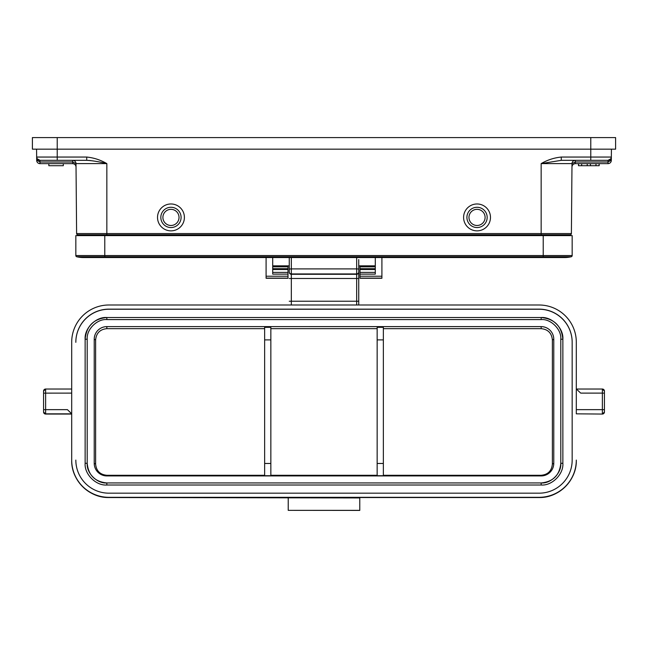 <?xml version="1.0" encoding="UTF-8"?>
<svg xmlns="http://www.w3.org/2000/svg" width="648" height="648" viewBox="0 0 648 648"><rect width="100%" height="100%" fill="white"/><g stroke="black" fill="none" stroke-linecap="round" stroke-linejoin="round"><path stroke-width="0.97" d="M477.041 209.345A8.068 8.068 0 0 1 485.101 217.412A8.068 8.068 0 0 1 477.041 225.48A8.068 8.068 0 0 1 468.974 217.412A8.068 8.068 0 0 1 477.041 209.345M477.041 227.545A10.133 10.133 0 0 1 466.908 217.412A10.133 10.133 0 0 1 477.041 207.279A10.133 10.133 0 0 1 487.175 217.412A10.133 10.133 0 0 1 477.041 227.545M477.041 203.974A13.446 13.446 0 0 1 490.479 217.412A13.446 13.446 0 0 1 477.041 230.858A13.446 13.446 0 0 1 463.595 217.412A13.446 13.446 0 0 1 477.041 203.974M358.741 259.556L358.741 304.997L358.741 259.556M377.152 463.474L383.357 463.474L383.357 475.713L377.152 475.713L377.152 327.329L383.357 327.329L383.357 339.892L377.152 339.892M383.357 463.474L383.357 339.892M264.643 463.474L264.643 475.713L270.848 475.713L270.848 327.329L264.643 327.329L264.643 463.474L270.848 463.474M270.848 475.284L377.152 475.284M383.357 475.284L541.153 475.284C547.965 474.636 551.715 470.885 552.38 464.033L552.38 339.957C551.715 333.08 547.965 329.322 541.153 328.666L383.357 328.666M264.643 328.666L106.847 328.666C100.035 329.322 96.285 333.08 95.621 339.957L95.621 464.033C96.285 470.885 100.035 474.636 106.847 475.284L264.643 475.284M106.847 328.666L106.847 326.624A12.62 12.62 -0 0 0 94.227 339.244A12.62 12.62 180 0 1 106.847 326.608L541.153 326.608A12.62 12.62 180 0 1 553.773 339.228A12.62 12.62 -0 0 0 541.153 326.624L541.153 326.608M106.847 326.608L541.153 326.624L541.153 328.666M377.152 328.666L270.848 328.666M552.38 339.957L553.773 339.244L553.773 463.304A12.62 12.62 180 0 1 541.153 475.924L106.847 475.924A12.62 12.62 180 0 1 94.227 463.304L94.227 339.228L95.621 339.957M541.153 319.586C550.873 318.703 561.67 329.508 560.795 339.228L560.795 463.304C561.67 473.024 550.873 483.829 541.153 482.946L106.847 482.946C97.127 483.829 86.33 473.024 87.205 463.304L87.205 339.228C86.33 329.508 97.127 318.703 106.847 319.586L541.153 319.586L541.153 317.52C551.983 316.637 563.768 328.35 562.861 339.228L562.861 463.304C563.744 474.134 552.031 485.919 541.153 485.012L106.847 485.012C96.017 485.895 84.232 474.182 85.139 463.304L85.139 339.228C84.256 328.398 95.969 316.613 106.847 317.52L541.153 317.52C554.34 318.8 561.573 326.041 562.861 339.228L560.795 339.228M43.57 409.674L43.57 391.092A2.066 2.066 180 0 1 45.635 389.027L45.635 409.649L43.57 409.674L43.57 411.998L43.57 409.674M604.43 411.772A2.066 2.066 180 0 1 602.365 413.837L602.365 409.649L604.43 409.674L604.43 411.998L604.43 391.092A2.066 2.066 180 0 0 602.365 389.027L576.364 389.027L602.365 389.027L604.43 391.092M572.168 460.088L572.168 342.33A33.089 33.089 -0 0 0 539.079 309.242L108.921 309.242A33.089 33.089 -0 0 0 75.832 342.33L75.832 342.217A33.089 33.089 180 0 1 108.921 309.137L539.079 309.137A33.089 33.089 180 0 1 572.168 342.217L572.168 460.088A33.089 33.089 180 0 1 539.079 493.177L108.921 493.177A33.089 33.089 180 0 1 75.832 460.088M43.57 411.772A2.066 2.066 -0 0 0 45.635 413.837L71.693 413.837L67.433 409.649L71.693 413.789L71.693 460.315C71.183 480.2 89.027 498.045 108.921 497.534A37.228 37.22 180 0 1 71.693 460.315L71.693 342.217A37.228 37.22 -0 0 1 108.921 304.997L539.079 304.997A37.228 37.22 -0 0 1 576.307 342.217L576.307 413.789M289.259 272.217A2.066 2.066 -0 0 0 291.325 274.282L356.675 274.282L356.675 278.478L291.325 278.478L291.325 268.904A2.066 0.454 180 0 0 289.259 269.357L289.259 271.885A2.066 2.066 0 0 0 291.325 273.95L356.675 273.95A2.066 2.066 -0 0 0 358.741 271.885M576.307 388.97L580.689 393.109L602.365 393.109L602.365 409.649L576.307 409.649M359.778 510.349L288.222 510.349L359.778 510.413L359.778 497.534L539.079 497.534A37.228 37.22 -0 0 0 576.307 460.315C576.817 480.2 558.973 498.045 539.079 497.534L539.079 497.316A37.228 37.22 -0 0 0 576.307 460.088M539.079 497.316L108.921 497.316A37.228 37.22 180 0 1 71.693 460.088M288.222 497.534L108.921 497.534L359.778 497.939M288.222 510.349L288.222 497.939M289.259 269.357L289.259 257.531M611.42 149.17L611.348 157.051A3.313 3.313 0 0 1 608.043 160.331L610.853 158.768L611.348 157.051L610.837 160.421L608.027 161.992L575.303 161.992L571.998 163.612L541.153 163.612C547.43 159.951 554.137 157.764 561.273 157.051L590.782 157.051L590.782 149.17L615.6 149.17L615.6 137.587L32.4 137.587L32.4 149.17L32.4 137.587M590.782 137.587L590.782 149.17L32.4 149.17M615.6 149.17L615.6 137.587M272.711 269.519L288.012 269.519L288.012 265.842M288.012 269.519L288.012 272.379L272.711 272.379M375.289 266.814L359.988 266.814L359.988 278.276L381.907 278.276L381.907 257.531M266.093 257.531L266.093 278.276L288.012 278.276L288.012 272.379M288.012 274.12L272.711 274.12L272.711 257.531M359.988 266.814L359.988 265.842M375.289 257.531L375.289 274.12L359.988 274.12M170.959 225.48A8.068 8.068 0 0 1 162.899 217.412A8.068 8.068 0 0 1 170.959 209.345A8.068 8.068 0 0 1 179.026 217.412A8.068 8.068 0 0 1 170.959 225.48M170.959 207.279A10.133 10.133 0 0 1 181.092 217.412A10.133 10.133 0 0 1 170.959 227.545A10.133 10.133 0 0 1 160.826 217.412A10.133 10.133 0 0 1 170.959 207.279M170.959 230.858A13.446 13.446 0 0 1 157.521 217.412A13.446 13.446 0 0 1 170.959 203.974A13.446 13.446 0 0 1 184.405 217.412A13.446 13.446 0 0 1 170.959 230.858M572.168 255.547L572.168 235.613L572.168 255.547A1.239 1.239 0 0 1 571.228 256.754A1.239 1.239 0 0 0 572.168 255.547A1.239 1.239 0 0 1 571.228 256.754A1.239 1.239 0 0 0 572.168 255.547L543.218 255.547L543.218 235.613L572.168 235.613M89.772 256.754A27.297 27.297 0 0 1 76.772 256.754A1.239 1.239 0 0 1 75.832 255.547L75.832 235.613L543.218 235.613L543.218 234.787M558.228 256.754A27.297 27.297 0 0 0 571.228 256.754A27.297 27.297 0 0 1 564.724 257.531A27.297 27.297 0 0 0 571.228 256.754A27.297 27.297 0 0 1 564.724 257.531L543.218 257.531L543.218 255.547L104.782 255.547L104.782 234.787L80.376 234.787L80.384 235.613M83.276 257.531A27.297 27.297 0 0 1 76.772 256.754L104.782 256.754L104.782 257.531L83.276 257.531A27.297 27.297 0 0 1 76.772 256.754A1.239 1.239 0 0 1 75.832 255.547L75.832 235.613M571.998 163.612L571.998 163.612A3.313 3.313 0 0 1 575.303 160.331A3.313 3.313 0 0 0 571.998 163.612L571.39 233.555A1.239 1.239 0 0 1 570.143 234.787L77.857 234.787A1.239 1.239 0 0 1 76.61 233.555L76.002 163.879M611.348 157.051A3.313 3.313 0 0 1 608.043 160.331L608.01 161.992L608.043 160.331L590.782 160.331L590.782 157.051L611.348 157.051L611.323 160.364L610.837 160.421A3.313 2.106 31.7 0 1 610.853 158.768M610.845 160.396L611.283 158.274M36.677 160.364L37.163 160.421L36.653 157.051L36.677 160.364A3.313 3.313 0 0 0 39.99 163.644L72.722 163.644L72.698 161.992L39.974 161.992L37.163 160.421A3.313 2.106 148.3 0 0 37.147 158.768L38.111 159.764A3.313 3.313 0 0 1 37.147 158.768L36.653 157.051L37.147 158.768L39.99 160.331A3.313 3.313 0 0 1 36.653 157.051L36.717 158.274M72.698 161.992L76.002 163.612A3.313 3.313 0 0 0 72.698 160.331L72.698 161.992M608.01 161.992L608.01 163.644A3.313 3.313 0 0 0 611.323 160.364A3.313 3.313 0 0 1 608.01 163.644L575.278 163.644L575.303 160.331M36.58 149.17L36.653 157.051L86.727 157.051C93.855 157.764 100.57 159.951 106.847 163.612C99.266 161.741 92.551 160.647 86.727 160.331L90.477 160.55M86.727 157.051L86.727 160.331L39.957 160.331L39.974 161.992L39.99 160.331M561.273 157.051L561.273 160.331L590.782 160.331M541.153 234.787L541.153 163.612L561.273 160.331M567.616 235.613L567.624 234.787M77.857 234.787A1.239 1.239 0 0 1 76.61 233.555L106.847 233.555L106.847 234.787L104.782 234.787M587.226 163.644L587.226 165.71L599.173 165.71L599.173 163.644L599.173 165.71M590.433 163.644L590.433 165.71M595.982 163.644L595.982 165.71M599.108 163.644L599.108 165.71M578.486 165.71L578.486 163.644L578.486 165.71L587.226 165.71M578.551 163.644L578.551 165.71M581.677 163.644L581.677 165.71M63.31 163.644L63.31 165.71L48.827 165.71L48.827 163.644M270.848 339.892L264.643 339.892M106.847 475.924L106.847 475.284M95.621 464.033L94.227 463.32M552.38 464.033L553.773 463.32M541.153 475.284L541.153 475.924M562.861 463.304L560.795 463.304C559.629 475.235 553.084 481.78 541.153 482.946L541.153 485.012M106.847 485.012L106.847 482.946L541.153 482.946M85.139 463.304L87.205 463.304C88.371 475.235 94.916 481.78 106.847 482.946M106.847 319.586L106.847 317.52C93.66 318.8 86.427 326.041 85.139 339.228L87.205 339.228M43.57 393.134L71.693 393.109M604.43 393.134L602.365 393.109L602.365 389.027M602.365 414.064A2.066 2.066 -0 0 0 604.43 411.998L602.365 414.064L576.307 413.837M45.635 414.064L71.693 414.064L45.635 414.064A2.066 2.066 180 0 1 43.57 411.998L45.635 414.064L45.635 409.649L67.433 409.649M45.635 389.027L71.693 389.027L45.635 389.027L43.57 391.092M358.741 269.357A2.066 0.454 180 0 0 356.675 268.904L356.675 274.282A2.066 2.066 -0 0 0 358.741 272.217M291.325 304.997L291.325 301.223L356.675 301.223L356.675 304.997M291.325 257.531L291.325 268.904L356.675 268.904L356.675 257.531M289.259 301.247L291.325 301.223L291.325 278.478L289.259 278.502M358.741 278.502L356.675 278.478L356.675 301.223L358.741 301.247M57.218 160.331L57.218 137.587M272.711 268.693L288.012 268.693L272.711 268.677M375.289 269.519L359.988 269.519M359.988 268.693L375.289 268.693L359.988 268.677M375.289 272.379L359.988 272.379M266.093 276.226L288.012 276.226M288.012 278.105L266.093 278.105M359.988 276.226L381.907 276.226M381.907 278.105L359.988 278.105M288.012 266.814L272.711 266.814M76.772 256.754A1.239 1.239 0 0 1 75.832 255.547L104.782 255.547L104.782 256.754L571.228 256.754M76.002 163.612L106.847 163.612L106.847 233.555L571.39 233.555M571.965 166.925C572.216 164.973 573.318 163.879 575.278 163.644C573.318 163.879 572.216 164.973 571.965 166.925M72.722 163.644C74.682 163.879 75.784 164.973 76.035 166.925C75.784 164.973 74.682 163.879 72.722 163.644M39.99 163.644L39.99 161.992M358.741 265.842L375.289 265.842M539.079 497.534L359.778 497.534M272.711 265.842L289.259 265.842M288.012 278.276L266.093 278.276M381.907 278.276L359.988 278.276M104.782 257.531L543.218 257.531"/></g></svg>
